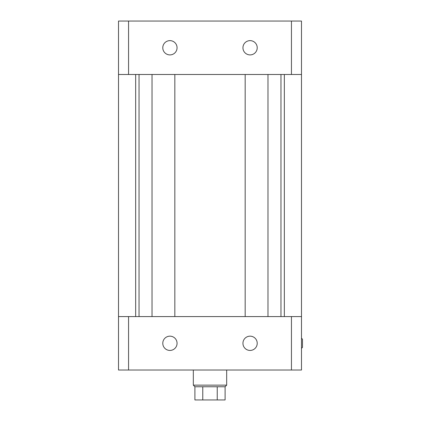 <?xml version="1.0" encoding="UTF-8"?>
<svg xmlns="http://www.w3.org/2000/svg" width="421" height="421" viewBox="0 0 421 421"><rect width="100%" height="100%" fill="white"/><g stroke="black" fill="none" stroke-linecap="round" stroke-linejoin="round"><path stroke-width="0.63" d="M162.785 343.304A7.136 7.136 0 0 1 173.489 337.121A7.136 7.136 0 0 1 173.489 349.483A7.136 7.136 0 0 1 162.785 343.304M242.949 343.304A7.136 7.136 0 0 1 253.653 337.121A7.136 7.136 0 0 1 253.653 349.483A7.136 7.136 0 0 1 242.949 343.304M291.448 316.581L291.448 370.022L301.494 370.022L301.494 316.581L118.511 316.581L118.511 370.022L128.558 370.022L128.558 316.581M291.448 370.022L128.558 370.022M257.22 47.773A7.136 7.136 0 0 1 246.517 53.951A7.136 7.136 0 0 1 246.517 41.59A7.136 7.136 0 0 1 257.22 47.773M177.057 47.773A7.136 7.136 0 0 1 166.353 53.951A7.136 7.136 0 0 1 166.353 41.59A7.136 7.136 0 0 1 177.057 47.773M128.558 74.491L128.558 21.05L118.511 21.05L118.511 74.491L301.494 74.491L301.494 21.05L291.448 21.05L291.448 74.491M128.558 21.05L291.448 21.05M301.494 348.377L302.488 347.383L302.488 339.221L301.494 338.226M194.907 386.752L194.907 399.95L225.098 399.95L225.098 386.752L194.907 386.752L193.328 385.147L193.328 370.022M202.775 399.95L202.775 386.752M217.231 399.95L217.231 386.752M267.982 74.491L267.982 316.581M280.965 316.581L280.965 74.491M284.343 316.581L284.343 74.491M139.041 74.491L139.041 316.581M152.023 316.581L152.023 74.491M174.836 74.491L174.836 316.581M135.662 316.581L135.662 74.491M245.169 74.491L245.169 316.581M225.098 386.752L226.677 385.147L193.328 385.147M118.511 316.581L118.511 74.491M301.494 316.581L301.494 74.491M226.677 385.147L226.677 370.022"/></g></svg>
